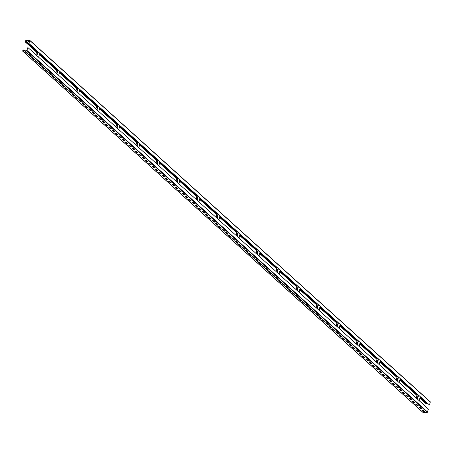 <?xml version="1.0" encoding="UTF-8"?>
<svg xmlns="http://www.w3.org/2000/svg" width="453" height="453" viewBox="0 0 453 453"><rect width="100%" height="100%" fill="white"/><g stroke="black" fill="none" stroke-linecap="round" stroke-linejoin="round"><path stroke-width="0.68" d="M23.805 49.875L22.86 50.215L22.814 51.206L26.744 50.798L27.871 47.508L26.778 50.674L22.848 51.076L22.973 50.204L23.805 49.875L24.904 50.866M25.696 51.58L27.576 53.278M29.032 54.592L30.912 56.291M32.373 57.605L34.252 59.303M35.708 60.617L37.588 62.316M39.049 63.63L40.929 65.328M42.384 66.642L44.264 68.341M45.725 69.654L47.605 71.353M49.06 72.667L50.94 74.366M52.401 75.679L54.281 77.378M55.736 78.692L57.616 80.391M59.077 81.704L60.957 83.403M62.412 84.717L64.292 86.415M65.753 87.729L67.633 89.428M69.088 90.742L70.968 92.44M72.429 93.76L74.309 95.453M75.764 96.772L77.644 98.465M79.105 99.785L80.985 101.478M82.44 102.797L84.32 104.49M85.781 105.809L87.661 107.508M89.116 108.822L90.996 110.521M92.457 111.834L94.337 113.533M95.793 114.847L97.672 116.546M99.133 117.859L101.013 119.558M102.469 120.872L104.349 122.57M105.809 123.884L107.689 125.583M109.145 126.897L111.025 128.595M112.486 129.909L114.366 131.608M115.821 132.922L117.701 134.62M119.156 135.934L121.042 137.633M122.497 138.946L124.377 140.645M125.832 141.959L127.718 143.658M129.173 144.971L131.053 146.67M132.508 147.989L134.394 149.683M135.849 151.002L137.729 152.695M139.184 154.014L141.07 155.707M142.525 157.027L144.405 158.72M145.86 160.039L147.746 161.738M149.201 163.052L151.081 164.75M152.536 166.064L154.422 167.763M155.877 169.077L157.757 170.775M159.213 172.089L161.098 173.788M162.553 175.101L164.433 176.8M165.889 178.114L167.774 179.813M169.229 181.126L171.109 182.825M172.565 184.139L174.445 185.838M175.906 187.151L177.786 188.85M179.241 190.164L181.121 191.862M182.582 193.176L184.462 194.875M185.917 196.189L187.797 197.887M189.258 199.201L191.138 200.9M192.593 202.219L194.473 203.912M195.934 205.232L197.814 206.925M199.269 208.244L201.149 209.937M202.61 211.257L204.49 212.95M205.945 214.269L207.825 215.968M209.286 217.281L211.166 218.98M212.621 220.294L214.501 221.993M215.962 223.306L217.842 225.005M219.297 226.319L221.177 228.018M222.638 229.331L224.518 231.03M225.973 232.344L227.853 234.042M229.314 235.356L231.194 237.055M232.649 238.369L234.529 240.067M235.99 241.381L237.87 243.08M239.326 244.394L241.206 246.092M242.666 247.406L244.546 249.105M246.002 250.418L247.882 252.117M249.343 253.437L251.222 255.13M252.678 256.449L254.558 258.142M256.019 259.461L257.899 261.154M259.354 262.474L261.234 264.167M262.695 265.486L264.575 267.179M266.03 268.499L267.91 270.198M269.371 271.511L271.251 273.21M272.706 274.524L274.586 276.222M276.047 277.536L277.927 279.235M279.382 280.549L281.262 282.247M282.723 283.561L284.603 285.26M286.058 286.573L287.938 288.272M289.399 289.586L291.279 291.285M292.734 292.598L294.614 294.297M296.075 295.611L297.955 297.31M299.41 298.623L301.29 300.322M302.751 301.636L304.631 303.334M306.086 304.648L307.966 306.347M309.427 307.666L311.307 309.359M312.763 310.679L314.642 312.372M316.103 313.691L317.983 315.384M319.439 316.704L321.319 318.397M322.779 319.716L324.659 321.409M326.115 322.729L327.995 324.427M329.456 325.741L331.336 327.44M332.791 328.753L334.671 330.452M336.132 331.766L338.012 333.465M339.467 334.778L341.347 336.477M342.802 337.791L344.688 339.49M346.143 340.803L348.023 342.502M349.478 343.816L351.364 345.514M352.819 346.828L354.699 348.527M356.154 349.841L358.04 351.539M359.495 352.853L361.375 354.552M362.83 355.865L364.716 357.564M366.171 358.878L368.051 360.577M369.506 361.896L371.392 363.589M372.847 364.908L374.727 366.602M376.183 367.921L378.068 369.614M379.523 370.933L381.403 372.626M382.859 373.946L384.744 375.645M386.199 376.958L388.079 378.657M389.535 379.971L391.42 381.669M392.876 382.983L394.756 384.682M396.211 385.996L398.096 387.694M399.552 389.008L401.432 390.707M402.887 392.021L404.767 393.719M406.228 395.033L408.108 396.732M409.563 398.045L411.443 399.744M412.904 401.058L414.784 402.757M416.239 404.07L418.119 405.769M419.58 407.083L421.46 408.782M422.915 410.095L424.331 411.534L422.762 410.112M423.198 412.575L427.304 412.332L428.43 409.042L27.871 47.508M424.235 411.975L425.112 411.885L423.108 410.078L422.23 410.169L424.235 411.975L424.988 411.777M420.894 408.963L421.771 408.872L419.772 407.066L418.889 407.156L420.894 408.963L421.652 408.765M417.558 405.95L418.436 405.86L416.432 404.053L415.554 404.144L417.558 405.95L418.312 405.752M414.218 402.938L415.095 402.847L413.096 401.041L412.213 401.132L414.218 402.938L414.976 402.74M410.882 399.925L411.76 399.835L409.755 398.028L408.878 398.119L410.882 399.925L411.635 399.722M407.541 396.913L408.419 396.822L406.42 395.016L405.537 395.107L407.541 396.913L408.3 396.709M404.206 393.9L405.084 393.81L403.079 392.004L402.202 392.094L404.206 393.9L404.959 393.697M400.865 390.888L401.743 390.797L399.744 388.991L398.861 389.082L400.865 390.888L401.624 390.684M397.53 387.876L398.408 387.785L396.403 385.973L395.526 386.069L397.53 387.876L398.283 387.672M394.189 384.863L395.067 384.773L393.068 382.961L392.185 383.051L394.189 384.863L394.948 384.659M390.854 381.851L391.732 381.76L389.727 379.948L388.85 380.039L390.854 381.851L391.607 381.647M387.513 378.838L388.391 378.748L386.392 376.936L385.509 377.026L387.513 378.838L388.272 378.634M384.178 375.826L385.056 375.73L383.051 373.923L382.173 374.014L384.178 375.826L384.931 375.622M380.837 372.808L381.715 372.717L379.716 370.911L378.833 371.001L380.837 372.808L381.596 372.609M377.502 369.795L378.38 369.705L376.375 367.898L375.497 367.989L377.502 369.795L378.255 369.597M374.161 366.783L375.039 366.692L373.04 364.886L372.156 364.976L374.161 366.783L374.92 366.585M370.826 363.77L371.703 363.68L369.699 361.873L368.821 361.964L370.826 363.77L371.579 363.572M367.485 360.758L368.363 360.667L366.364 358.861L365.48 358.952L367.485 360.758L368.244 360.56M364.15 357.745L365.027 357.655L363.023 355.848L362.145 355.939L364.15 357.745L364.903 357.547M360.809 354.733L361.687 354.642L359.688 352.836L358.804 352.927L360.809 354.733L361.568 354.535M357.474 351.721L358.351 351.63L356.347 349.824L355.469 349.914L357.474 351.721L358.227 351.522M354.133 348.708L355.01 348.617L353.012 346.811L352.128 346.902L354.133 348.708L354.892 348.51M350.798 345.696L351.675 345.605L349.671 343.799L348.793 343.889L350.798 345.696L351.551 345.492M347.457 342.683L348.334 342.593L346.335 340.786L345.458 340.877L347.457 342.683L348.215 342.479M344.121 339.671L344.999 339.58L342.995 337.774L342.117 337.864L344.121 339.671L344.875 339.467M340.781 336.658L341.658 336.568L339.659 334.761L338.782 334.852L340.781 336.658L341.539 336.454M337.445 333.646L338.323 333.555L336.319 331.743L335.441 331.839L337.445 333.646L338.198 333.442M334.104 330.633L334.988 330.543L332.983 328.731L332.106 328.821L334.104 330.633L334.863 330.43M330.769 327.621L331.647 327.53L329.642 325.718L328.765 325.809L330.769 327.621L331.522 327.417M327.428 324.608L328.312 324.518L326.307 322.706L325.43 322.796L327.428 324.608L328.187 324.405M324.093 321.596L324.971 321.5L322.966 319.693L322.089 319.784L324.093 321.596L324.846 321.392M320.752 318.578L321.636 318.487L319.631 316.681L318.753 316.772L320.752 318.578L321.511 318.38M317.417 315.565L318.295 315.475L316.29 313.669L315.413 313.759L317.417 315.565L318.17 315.367M314.076 312.553L314.96 312.462L312.955 310.656L312.077 310.747L314.076 312.553L314.835 312.355M310.741 309.541L311.619 309.45L309.614 307.644L308.736 307.734L310.741 309.541L311.494 309.342M307.4 306.528L308.283 306.438L306.279 304.631L305.401 304.722L307.4 306.528L308.159 306.33M304.065 303.516L304.943 303.425L302.938 301.619L302.06 301.709L304.065 303.516L304.824 303.317M300.724 300.503L301.607 300.413L299.603 298.606L298.725 298.697L300.724 300.503L301.483 300.305M297.389 297.491L298.267 297.4L296.262 295.594L295.384 295.684L297.389 297.491L298.148 297.293M294.048 294.478L294.931 294.388L292.927 292.581L292.049 292.672L294.048 294.478L294.807 294.28M290.713 291.466L291.59 291.375L289.586 289.569L288.708 289.66L290.713 291.466L291.472 291.262M287.372 288.453L288.255 288.363L286.251 286.556L285.373 286.647L287.372 288.453L288.131 288.25M284.037 285.441L284.914 285.35L282.91 283.544L282.032 283.635L284.037 285.441L284.795 285.237M280.696 282.429L281.579 282.338L279.575 280.532L278.697 280.622L280.696 282.429L281.455 282.225M277.361 279.416L278.238 279.325L276.234 277.513L275.356 277.61L277.361 279.416L278.119 279.212M274.02 276.404L274.903 276.313L272.899 274.501L272.021 274.592L274.02 276.404L274.778 276.2M270.684 273.391L271.562 273.301L269.558 271.489L268.68 271.579L270.684 273.391L271.443 273.187M267.344 270.379L268.227 270.288L266.222 268.476L265.345 268.567L267.344 270.379L268.102 270.175M264.008 267.366L264.886 267.27L262.882 265.464L262.004 265.554L264.008 267.366L264.767 267.162M260.668 264.348L261.551 264.258L259.546 262.451L258.669 262.542L260.668 264.348L261.426 264.15M257.332 261.336L258.21 261.245L256.205 259.439L255.328 259.529L257.332 261.336L258.091 261.138M253.991 258.323L254.875 258.233L252.87 256.426L251.993 256.517L253.991 258.323L254.75 258.125M250.656 255.311L251.534 255.22L249.529 253.414L248.652 253.504L250.656 255.311L251.415 255.113M247.315 252.298L248.199 252.208L246.194 250.401L245.316 250.492L247.315 252.298L248.074 252.1M243.98 249.286L244.858 249.195L242.859 247.389L241.976 247.48L243.98 249.286L244.739 249.088M240.639 246.273L241.523 246.183L239.518 244.377L238.64 244.467L240.639 246.273L241.398 246.075M237.304 243.261L238.182 243.17L236.183 241.364L235.3 241.455L237.304 243.261L238.063 243.063M233.963 240.249L234.847 240.158L232.842 238.352L231.964 238.442L233.963 240.249L234.722 240.045M230.628 237.236L231.506 237.146L229.507 235.339L228.623 235.43L230.628 237.236L231.387 237.032M227.287 234.224L228.17 234.133L226.166 232.327L225.288 232.417L227.287 234.224L228.046 234.02M223.952 231.211L224.83 231.121L222.831 229.314L221.947 229.405L223.952 231.211L224.711 231.007M220.611 228.199L221.494 228.108L219.49 226.302L218.612 226.392L220.611 228.199L221.37 227.995M217.276 225.186L218.153 225.096L216.155 223.284L215.271 223.38L217.276 225.186L218.035 224.982M213.941 222.174L214.818 222.083L212.814 220.271L211.936 220.362L213.941 222.174L214.694 221.97M210.6 219.161L211.477 219.071L209.479 217.259L208.595 217.349L210.6 219.161L211.358 218.958M207.264 216.149L208.142 216.058L206.138 214.246L205.26 214.337L207.264 216.149L208.018 215.945M203.924 213.137L204.801 213.04L202.802 211.234L201.919 211.325L203.924 213.137L204.682 212.933M200.588 210.118L201.466 210.028L199.462 208.221L198.584 208.312L200.588 210.118L201.342 209.92M197.248 207.106L198.125 207.015L196.126 205.209L195.243 205.3L197.248 207.106L198.006 206.908M193.912 204.093L194.79 204.003L192.785 202.197L191.908 202.287L193.912 204.093L194.665 203.895M190.571 201.081L191.449 200.99L189.45 199.184L188.567 199.275L190.571 201.081L191.33 200.883M187.236 198.069L188.114 197.978L186.109 196.172L185.232 196.262L187.236 198.069L187.989 197.87M183.895 195.056L184.773 194.966L182.774 193.159L181.891 193.25L183.895 195.056L184.654 194.858M180.56 192.044L181.438 191.953L179.433 190.147L178.556 190.237L180.56 192.044L181.313 191.846M177.219 189.031L178.097 188.941L176.098 187.134L175.215 187.225L177.219 189.031L177.978 188.833M173.884 186.019L174.762 185.928L172.757 184.122L171.88 184.212L173.884 186.019L174.637 185.815M170.543 183.006L171.421 182.916L169.422 181.109L168.539 181.2L170.543 183.006L171.302 182.802M167.208 179.994L168.086 179.903L166.081 178.097L165.203 178.188L167.208 179.994L167.961 179.79M163.867 176.981L164.745 176.891L162.746 175.084L161.863 175.175L163.867 176.981L164.626 176.778M160.532 173.969L161.41 173.878L159.405 172.072L158.527 172.163L160.532 173.969L161.285 173.765M157.191 170.957L158.069 170.866L156.07 169.054L155.186 169.145L157.191 170.957L157.95 170.753M153.856 167.944L154.733 167.853L152.729 166.041L151.851 166.132L153.856 167.944L154.609 167.74M150.515 164.932L151.393 164.841L149.394 163.029L148.51 163.12L150.515 164.932L151.274 164.728M147.18 161.919L148.057 161.829L146.053 160.017L145.175 160.107L147.18 161.919L147.933 161.715M143.839 158.907L144.717 158.81L142.718 157.004L141.834 157.095L143.839 158.907L144.598 158.703M140.504 155.889L141.381 155.798L139.377 153.992L138.499 154.082L140.504 155.889L141.257 155.69M137.163 152.876L138.04 152.786L136.042 150.979L135.158 151.07L137.163 152.876L137.922 152.678M133.828 149.864L134.705 149.773L132.701 147.967L131.823 148.057L133.828 149.864L134.581 149.666M130.487 146.851L131.364 146.761L129.365 144.954L128.482 145.045L130.487 146.851L131.245 146.653M127.151 143.839L128.029 143.748L126.025 141.942L125.147 142.032L127.151 143.839L127.905 143.641M123.811 140.826L124.688 140.736L122.689 138.929L121.812 139.02L123.811 140.826L124.569 140.628M120.475 137.814L121.353 137.723L119.349 135.917L118.471 136.008L120.475 137.814L121.228 137.616M117.134 134.801L118.012 134.711L116.013 132.905L115.136 132.995L117.134 134.801L117.893 134.603M113.799 131.789L114.677 131.698L112.672 129.892L111.795 129.983L113.799 131.789L114.552 131.585M110.458 128.777L111.342 128.686L109.337 126.88L108.46 126.97L110.458 128.777L111.217 128.573M107.123 125.764L108.001 125.674L105.996 123.867L105.119 123.958L107.123 125.764L107.876 125.56M103.782 122.752L104.666 122.661L102.661 120.855L101.783 120.945L103.782 122.752L104.541 122.548M100.447 119.739L101.325 119.649L99.32 117.837L98.443 117.933L100.447 119.739L101.2 119.535M97.106 116.727L97.99 116.636L95.985 114.824L95.107 114.915L97.106 116.727L97.865 116.523M93.771 113.714L94.649 113.624L92.644 111.812L91.766 111.902L93.771 113.714L94.524 113.51M90.43 110.702L91.313 110.611L89.309 108.799L88.431 108.89L90.43 110.702L91.189 110.498M87.095 107.689L87.973 107.599L85.968 105.787L85.09 105.877L87.095 107.689L87.848 107.486M83.754 104.677L84.637 104.581L82.633 102.774L81.755 102.865L83.754 104.677L84.513 104.473M80.419 101.659L81.297 101.568L79.292 99.762L78.414 99.853L80.419 101.659L81.178 101.461M77.078 98.646L77.961 98.556L75.957 96.749L75.079 96.84L77.078 98.646L77.837 98.448M73.743 95.634L74.62 95.543L72.616 93.737L71.738 93.828L73.743 95.634L74.502 95.436M70.402 92.622L71.285 92.531L69.281 90.725L68.403 90.815L70.402 92.622L71.161 92.423M67.067 89.609L67.944 89.518L65.94 87.712L65.062 87.803L67.067 89.609L67.825 89.411M63.726 86.597L64.609 86.506L62.605 84.7L61.727 84.79L63.726 86.597L64.485 86.398M60.391 83.584L61.268 83.494L59.264 81.687L58.386 81.778L60.391 83.584L61.149 83.386M57.05 80.572L57.933 80.481L55.929 78.675L55.051 78.765L57.05 80.572L57.808 80.374M53.714 77.559L54.592 77.469L52.588 75.662L51.71 75.753L53.714 77.559L54.473 77.355M50.374 74.547L51.257 74.456L49.252 72.65L48.375 72.74L50.374 74.547L51.132 74.343M47.038 71.534L47.916 71.444L45.912 69.637L45.034 69.728L47.038 71.534L47.797 71.331M43.698 68.522L44.581 68.431L42.576 66.625L41.699 66.716L43.698 68.522L44.456 68.318M40.362 65.509L41.24 65.419L39.235 63.607L38.358 63.703L40.362 65.509L41.121 65.306M37.021 62.497L37.905 62.406L35.9 60.594L35.023 60.685L37.021 62.497L37.78 62.293M33.686 59.485L34.564 59.394L32.559 57.582L31.682 57.673L33.686 59.485L34.445 59.281M30.345 56.472L31.229 56.382L29.224 54.57L28.346 54.66L30.345 56.472L31.104 56.268M27.01 53.46L27.888 53.369L25.883 51.557L25.006 51.648L27.01 53.46L27.769 53.256M28.964 43.505L29.655 40.408L25.662 40.798L25.323 41.789L25.997 41.869L25.187 41.704L25.696 40.668L29.751 40.3L28.964 43.505L429.523 405.039L38.024 51.795L36.953 55.708M28.85 43.516L38.024 51.795M422.389 410.152L424.268 411.851M419.048 407.139L420.928 408.838M415.712 404.127L417.592 405.826M412.372 401.115L414.252 402.813M409.036 398.102L410.916 399.801M405.695 395.09L407.575 396.788M402.36 392.077L404.24 393.776M399.019 389.065L400.899 390.758M395.684 386.052L397.564 387.745M392.343 383.04L394.223 384.733M389.008 380.027L390.888 381.72M385.667 377.009L387.547 378.708M382.332 373.997L384.212 375.696M378.991 370.984L380.871 372.683M375.656 367.972L377.536 369.671M372.315 364.959L374.195 366.658M368.98 361.947L370.86 363.646M365.639 358.935L367.519 360.633M362.304 355.922L364.184 357.621M358.963 352.91L360.843 354.608M355.628 349.897L357.508 351.596M352.287 346.885L354.167 348.584M348.952 343.872L350.832 345.571M345.611 340.86L347.491 342.559M342.275 337.847L344.155 339.546M338.935 334.835L340.815 336.528M335.599 331.822L337.479 333.516M332.259 328.81L334.138 330.503M328.923 325.798L330.803 327.491M325.582 322.779L327.462 324.478M322.247 319.767L324.127 321.466M318.906 316.755L320.786 318.453M315.571 313.742L317.451 315.441M312.23 310.73L314.11 312.428M308.895 307.717L310.775 309.416M305.554 304.705L307.434 306.404M302.219 301.692L304.099 303.391M298.878 298.68L300.758 300.379M295.543 295.667L297.423 297.366M292.202 292.655L294.082 294.354M288.867 289.643L290.747 291.341M285.526 286.63L287.406 288.329M282.191 283.618L284.071 285.316M278.85 280.605L280.73 282.298M275.515 277.593L277.395 279.286M272.174 274.58L274.054 276.273M268.839 271.568L270.718 273.261M265.498 268.55L267.378 270.248M262.162 265.537L264.042 267.236M258.822 262.525L260.707 264.224M255.486 259.512L257.366 261.211M252.145 256.5L254.031 258.199M248.81 253.487L250.69 255.186M245.469 250.475L247.355 252.174M242.134 247.463L244.014 249.161M238.793 244.45L240.679 246.149M235.458 241.438L237.338 243.136M232.117 238.425L234.003 240.124M228.782 235.413L230.662 237.112M225.441 232.4L227.327 234.099M222.106 229.388L223.986 231.087M218.765 226.375L220.651 228.069M215.43 223.363L217.31 225.056M212.089 220.351L213.975 222.044M208.754 217.338L210.634 219.031M205.413 214.32L207.298 216.019M202.078 211.308L203.958 213.006M198.742 208.295L200.622 209.994M195.402 205.283L197.281 206.981M192.066 202.27L193.946 203.969M188.725 199.258L190.605 200.956M185.39 196.245L187.27 197.944M182.049 193.233L183.929 194.932M178.714 190.22L180.594 191.919M175.373 187.208L177.253 188.907M172.038 184.195L173.918 185.894M168.697 181.183L170.577 182.882M165.362 178.171L167.242 179.869M162.021 175.158L163.901 176.857M158.686 172.146L160.566 173.839M155.345 169.133L157.225 170.826M152.01 166.121L153.89 167.814M148.669 163.108L150.549 164.801M145.334 160.09L147.214 161.789M141.993 157.078L143.873 158.776M138.658 154.065L140.538 155.764M135.317 151.053L137.197 152.752M131.982 148.04L133.862 149.739M128.641 145.028L130.521 146.727M125.305 142.016L127.185 143.714M121.965 139.003L123.845 140.702M118.629 135.991L120.509 137.689M115.288 132.978L117.168 134.677M111.953 129.966L113.833 131.664M108.612 126.953L110.492 128.652M105.277 123.941L107.157 125.64M101.936 120.928L103.816 122.627M98.601 117.916L100.481 119.609M95.26 114.903L97.14 116.597M91.925 111.891L93.805 113.584M88.584 108.879L90.464 110.572M85.249 105.86L87.129 107.559M81.908 102.848L83.788 104.547M78.573 99.836L80.453 101.534M75.232 96.823L77.112 98.522M71.897 93.811L73.777 95.509M68.556 90.798L70.436 92.497M65.221 87.786L67.101 89.484M61.88 84.773L63.76 86.472M58.545 81.761L60.425 83.46M55.204 78.748L57.084 80.447M51.868 75.736L53.748 77.435M48.528 72.723L50.408 74.422M45.192 69.711L47.072 71.41M41.852 66.699L43.731 68.397M38.516 63.686L40.396 65.379M35.175 60.674L37.061 62.367M31.84 57.661L33.72 59.354M28.499 54.649L30.385 56.342M25.164 51.631L27.044 53.329M23.771 50L24.751 50.883M25.538 51.597L27.418 53.29M28.879 54.609L30.759 56.302M32.214 57.622L34.094 59.32M35.549 60.634L37.435 62.333M38.89 63.647L40.77 65.345M42.225 66.659L44.111 68.358M45.566 69.671L47.446 71.37M48.901 72.684L50.787 74.383M52.242 75.696L54.122 77.395M55.577 78.709L57.463 80.407M58.918 81.721L60.798 83.42M62.254 84.734L64.139 86.432M65.594 87.746L67.474 89.445M68.93 90.759L70.815 92.457M72.27 93.771L74.15 95.47M75.606 96.783L77.491 98.482M78.947 99.802L80.827 101.495M82.282 102.814L84.167 104.507M85.623 105.826L87.503 107.52M88.958 108.839L90.843 110.532M92.299 111.851L94.179 113.55M95.634 114.864L97.514 116.563M98.975 117.876L100.855 119.575M102.31 120.889L104.19 122.587M105.651 123.901L107.531 125.6M108.986 126.914L110.866 128.612M112.327 129.926L114.207 131.625M115.662 132.939L117.542 134.637M119.003 135.951L120.883 137.65M122.338 138.963L124.218 140.662M125.679 141.976L127.559 143.675M129.014 144.988L130.894 146.687M132.355 148.001L134.235 149.7M135.69 151.013L137.57 152.712M139.031 154.031L140.911 155.724M142.367 157.044L144.247 158.737M145.707 160.056L147.587 161.749M149.043 163.069L150.923 164.762M152.384 166.081L154.263 167.78M155.719 169.094L157.599 170.792M159.06 172.106L160.94 173.805M162.395 175.118L164.275 176.817M165.736 178.131L167.616 179.83M169.071 181.143L170.951 182.842M172.412 184.156L174.292 185.855M175.747 187.168L177.627 188.867M179.088 190.181L180.968 191.879M182.423 193.193L184.303 194.892M185.764 196.206L187.644 197.904M189.099 199.218L190.979 200.917M192.44 202.231L194.32 203.929M195.775 205.243L197.655 206.942M199.116 208.261L200.996 209.954M202.451 211.274L204.331 212.967M205.792 214.286L207.672 215.979M209.127 217.298L211.007 218.992M212.468 220.311L214.348 222.01M215.804 223.323L217.683 225.022M219.144 226.336L221.024 228.035M222.48 229.348L224.36 231.047M225.821 232.361L227.7 234.059M229.156 235.373L231.036 237.072M232.497 238.386L234.377 240.084M235.832 241.398L237.712 243.097M239.173 244.41L241.053 246.109M242.508 247.423L244.388 249.122M245.849 250.435L247.729 252.134M249.184 253.448L251.064 255.147M252.525 256.46L254.405 258.159M255.86 259.473L257.74 261.171M259.201 262.491L261.081 264.184M262.536 265.503L264.416 267.196M265.871 268.516L267.757 270.209M269.212 271.528L271.092 273.221M272.547 274.541L274.433 276.239M275.888 277.553L277.768 279.252M279.224 280.566L281.109 282.264M282.564 283.578L284.444 285.277M285.9 286.59L287.785 288.289M289.24 289.603L291.12 291.302M292.576 292.615L294.461 294.314M295.917 295.628L297.797 297.327M299.252 298.64L301.137 300.339M302.593 301.653L304.473 303.351M305.928 304.665L307.814 306.364M309.269 307.678L311.149 309.376M312.604 310.69L314.49 312.389M315.945 313.703L317.825 315.401M319.28 316.721L321.16 318.414M322.621 319.733L324.501 321.426M325.956 322.746L327.836 324.439M329.297 325.758L331.177 327.451M332.632 328.77L334.512 330.469M335.973 331.783L337.853 333.482M339.308 334.795L341.188 336.494M342.649 337.808L344.529 339.507M345.984 340.82L347.864 342.519M349.325 343.833L351.205 345.531M352.661 346.845L354.54 348.544M356.001 349.858L357.881 351.556M359.337 352.87L361.217 354.569M362.677 355.882L364.557 357.581M366.013 358.895L367.893 360.594M369.354 361.907L371.234 363.606M372.689 364.92L374.569 366.619M376.03 367.932L377.91 369.631M379.365 370.95L381.245 372.643M382.706 373.963L384.586 375.656M386.041 376.975L387.921 378.668M389.382 379.988L391.262 381.681M392.717 383L394.597 384.699M396.058 386.013L397.938 387.711M399.393 389.025L401.273 390.724M402.734 392.038L404.614 393.736M406.069 395.05L407.949 396.749M409.41 398.062L411.29 399.761M412.745 401.075L414.625 402.774M416.086 404.087L417.966 405.786M419.421 407.1L421.301 408.799M423.957 411.573L424.331 411.534M420.129 397.44L426.59 403.272L425.735 403.306M426.375 402.309L425.996 402.734M29.802 40.425L430.31 401.834L429.523 405.039M25.997 41.869L36.614 51.449M39.564 54.111L56.642 69.53M59.586 72.186L76.67 87.605M79.615 90.266L96.699 105.685M99.643 108.341L116.727 123.76M119.671 126.415L136.755 141.834M139.7 144.496L156.783 159.915M159.728 162.57L176.812 177.989M179.756 180.645L196.84 196.064M199.784 198.725L216.868 214.144M219.813 216.8L236.896 232.219M239.841 234.875L256.925 250.294M259.869 252.955L276.953 268.374M279.897 271.03L296.981 286.449M299.926 289.105L317.009 304.524M319.954 307.185L337.038 322.604M339.982 325.26L357.066 340.679M360.01 343.334L377.094 358.753M380.039 361.415L397.122 376.834M400.067 379.489L417.151 394.908M420.095 397.564L426.556 403.397M28.012 41.223L29.185 42.288M29.343 41.704L28.732 41.149L27.854 41.24L29.151 42.412M26.031 41.738L36.653 51.325M39.598 53.986L56.676 69.405M59.626 72.061L76.704 87.48M79.654 90.136L96.732 105.555M99.677 108.216L116.761 123.635M119.705 126.291L136.789 141.71M139.734 144.365L156.817 159.784M159.762 162.446L176.846 177.865M179.79 180.521L196.874 195.939M199.818 198.595L216.902 214.014M219.847 216.676L236.93 232.095M239.875 234.75L256.959 250.169M259.903 252.825L276.987 268.244M279.931 270.905L297.015 286.324M299.96 288.98L317.043 304.399M319.988 307.055L337.072 322.474M340.016 325.135L357.1 340.554M360.044 343.21L377.128 358.629M380.073 361.284L397.156 376.703M400.101 379.365L417.185 394.784M22.814 51.206L423.374 412.734M26.744 50.798L427.304 412.332M27.044 50.521L427.604 412.054M39.705 53.312L38.635 57.225M37.678 51.489L36.608 55.396M36.88 50.764L35.81 54.677M36.903 50.787L35.832 54.694M22.973 50.204L23.828 50.979M23.126 50.068L24.105 50.951M420.237 396.771L419.167 400.679M418.21 394.942L417.139 398.85M418.555 395.254L417.485 399.161M417.411 394.223L416.341 398.13M417.434 394.24L416.364 398.147M400.209 378.691L399.138 382.604M398.181 376.868L397.111 380.775M398.527 377.173L397.457 381.086M397.383 376.143L396.313 380.056M397.406 376.166L396.335 380.073M380.18 360.616L379.11 364.523M378.153 358.787L377.083 362.7M378.498 359.099L377.428 363.006M377.355 358.068L376.284 361.975M377.377 358.091L376.307 361.998M360.152 342.542L359.082 346.449M358.125 340.713L357.055 344.62M358.47 341.024L357.4 344.931M357.326 339.993L356.256 343.901M357.349 340.01L356.279 343.918M340.124 324.461L339.054 328.374M338.097 322.638L337.026 326.545M338.442 322.944L337.372 326.856M337.298 321.913L336.228 325.826M337.321 321.936L336.251 325.843M320.095 306.387L319.025 310.294M318.068 304.558L317.004 308.47M318.414 304.869L317.343 308.776M317.27 303.838L316.2 307.746M317.293 303.861L316.222 307.768M300.067 288.312L298.997 292.219M298.04 286.483L296.975 290.39M298.385 286.794L297.315 290.701M297.242 285.764L296.171 289.671M297.264 285.781L296.194 289.688M280.039 270.231L278.969 274.144M278.012 268.408L276.947 272.315M278.357 268.714L277.287 272.627M277.213 267.683L276.149 271.596L277.236 267.706M260.011 252.157L258.94 256.064M257.984 250.328L256.919 254.241M258.329 250.639L257.259 254.546M257.185 249.609L256.121 253.516M257.208 249.631L256.143 253.538M239.982 234.082L238.912 237.989M237.961 232.253L236.891 236.16M238.301 232.565L237.23 236.472M237.157 231.534L236.092 235.441M237.179 231.551L236.115 235.458M219.954 216.002L218.884 219.915M217.933 214.178L216.862 218.086M218.272 214.484L217.202 218.397M217.129 213.454L216.064 217.366M217.151 213.476L216.087 217.383M199.926 197.927L198.856 201.834M197.904 196.098L196.834 200.011M198.244 196.409L197.174 200.317M197.106 195.379L196.036 199.286M197.123 195.402L196.058 199.309M179.898 179.852L178.833 183.759M177.876 178.023L176.806 181.93M178.216 178.335L177.146 182.242M177.078 177.304L176.007 181.211M177.1 177.321L176.03 181.228M159.869 161.772L158.805 165.685M157.848 159.949L156.778 163.856M158.188 160.254L157.117 164.167M157.049 159.224L155.979 163.137M157.072 159.246L156.002 163.154M139.841 143.697L138.777 147.604M137.82 141.868L136.749 145.781M138.159 142.18L137.089 146.087M137.021 141.149L135.951 145.056M137.044 141.172L135.974 145.079M119.813 125.623L118.748 129.53M117.791 123.794L116.721 127.701M118.131 124.105L117.067 128.012M116.993 123.074L115.923 126.982M117.016 123.091L115.945 126.999M99.79 107.542L98.72 111.455M97.763 105.719L96.693 109.626M98.103 106.025L97.038 109.937M96.965 104.994L95.894 108.907M96.987 105.017L95.917 108.924M79.762 89.468L78.692 93.375M77.735 87.639L76.665 91.551M78.075 87.95L77.01 91.857M76.936 86.919L75.866 90.827M76.959 86.942L75.889 90.849M59.734 71.393L58.663 75.3M57.707 69.564L56.636 73.471M58.052 69.875L56.982 73.782M56.908 68.845L55.838 72.752M56.931 68.862L55.861 72.769M25.351 41.936L36.472 51.97M39.417 54.632L56.5 70.051M59.445 72.707L76.529 88.125M79.473 90.781L96.557 106.2M99.501 108.862L116.585 124.281M119.53 126.936L136.613 142.355M139.558 145.011L156.642 160.43M159.586 163.091L176.67 178.51M179.614 181.166L196.698 196.585M199.643 199.241L216.727 214.66M219.671 217.321L236.755 232.74M239.699 235.396L256.783 250.815M259.728 253.47L276.811 268.889M279.756 271.551L296.84 286.97M299.784 289.626L316.868 305.045M319.812 307.7L336.896 323.119M339.841 325.781L356.924 341.2M359.869 343.855L376.953 359.274M379.897 361.93L396.975 377.349M399.925 380.01L417.003 395.429M419.954 398.085L425.911 403.464M29.79 40.493L430.35 402.026M25.662 40.798L36.784 50.832M39.728 53.494L56.812 68.913M59.756 71.568L76.84 86.987M79.785 89.643L96.868 105.062M99.813 107.723L116.897 123.142M119.841 125.798L136.925 141.217M139.869 143.878L156.953 159.292M159.898 161.953L176.981 177.372M179.926 180.028L197.01 195.447M199.954 198.108L217.038 213.522M219.982 216.183L237.066 231.602M240.011 234.258L257.094 249.677M260.039 252.338L277.123 267.751M280.067 270.413L297.151 285.832M300.096 288.487L317.179 303.906M320.124 306.568L337.208 321.981M340.152 324.642L357.236 340.061M360.18 342.717L377.264 358.136M380.209 360.798L397.287 376.211M400.237 378.872L417.315 394.291M420.259 396.947L426.222 402.326M25.51 40.934L36.727 51.053M39.671 53.714L56.755 69.133M59.7 71.789L76.784 87.208M79.728 89.87L96.806 105.283M99.756 107.944L116.834 123.363M119.779 126.019L136.863 141.438M139.807 144.099L156.891 159.513M159.835 162.174L176.919 177.593M179.864 180.249L196.947 195.668M199.892 198.329L216.976 213.742M219.92 216.404L237.004 231.823M239.948 234.478L257.032 249.897M259.977 252.559L277.06 267.972M280.005 270.634L297.089 286.053M300.033 288.708L317.117 304.127M320.061 306.789L337.145 322.202M340.09 324.863L357.174 340.282M360.118 342.938L377.202 358.357M380.146 361.018L397.23 376.432M400.175 379.093L417.258 394.512M420.203 397.168L426.069 402.468M423.249 412.7L22.69 51.166M39.762 53.369L38.692 57.276M36.818 50.713L35.747 54.62M420.293 396.822L419.229 400.735M417.349 394.167L416.284 398.074M400.271 378.748L399.201 382.655M397.321 376.092L396.256 379.999M380.243 360.673L379.172 364.58M377.292 358.012L376.228 361.924M360.214 342.593L359.144 346.505M357.27 339.937L356.2 343.844M340.186 324.518L339.116 328.425M337.242 321.862L336.171 325.769M320.158 306.443L319.088 310.35M317.213 303.782L316.143 307.695M300.129 288.363L299.059 292.276M297.185 285.707L296.115 289.614M280.101 270.288L279.031 274.195M277.157 267.632L276.087 271.54M260.073 252.213L259.003 256.121M257.128 249.552L256.058 253.465M240.045 234.133L238.974 238.046M237.1 231.477L236.03 235.384M220.016 216.058L218.946 219.965M217.072 213.403L216.002 217.31M199.988 197.984L198.918 201.891M197.044 195.322L195.973 199.235M179.96 179.903L178.89 183.816M177.015 177.248L175.945 181.155M159.932 161.829L158.861 165.736M156.987 159.173L155.917 163.08M139.903 143.754L138.833 147.661M136.959 141.093L135.889 145.005M119.875 125.674L118.805 129.586M116.931 123.018L115.86 126.925M99.847 107.599L98.777 111.506M96.902 104.943L95.832 108.85M79.819 89.524L78.748 93.431M76.874 86.863L75.804 90.776M59.79 71.444L58.72 75.357M56.846 68.788L55.776 72.695M25.226 41.897L36.455 52.033M39.4 54.694L56.483 70.113M59.428 72.769L76.512 88.188M79.456 90.849L96.54 106.262M99.484 108.924L116.568 124.343M119.513 126.999L136.596 142.418M139.541 145.079L156.625 160.492M159.569 163.154L176.653 178.573M179.598 181.228L196.681 196.647M199.626 199.309L216.71 214.722M219.654 217.383L236.738 232.802M239.682 235.458L256.766 250.877M259.711 253.538L276.794 268.952M279.739 271.613L296.823 287.032M299.767 289.688L316.851 305.107M319.795 307.768L336.879 323.182M339.824 325.843L356.907 341.262M359.852 343.918L376.936 359.337M379.88 361.998L396.958 377.411M399.908 380.073L416.987 395.492M419.931 398.147L425.786 403.43M29.751 40.3L430.31 401.834"/></g></svg>
